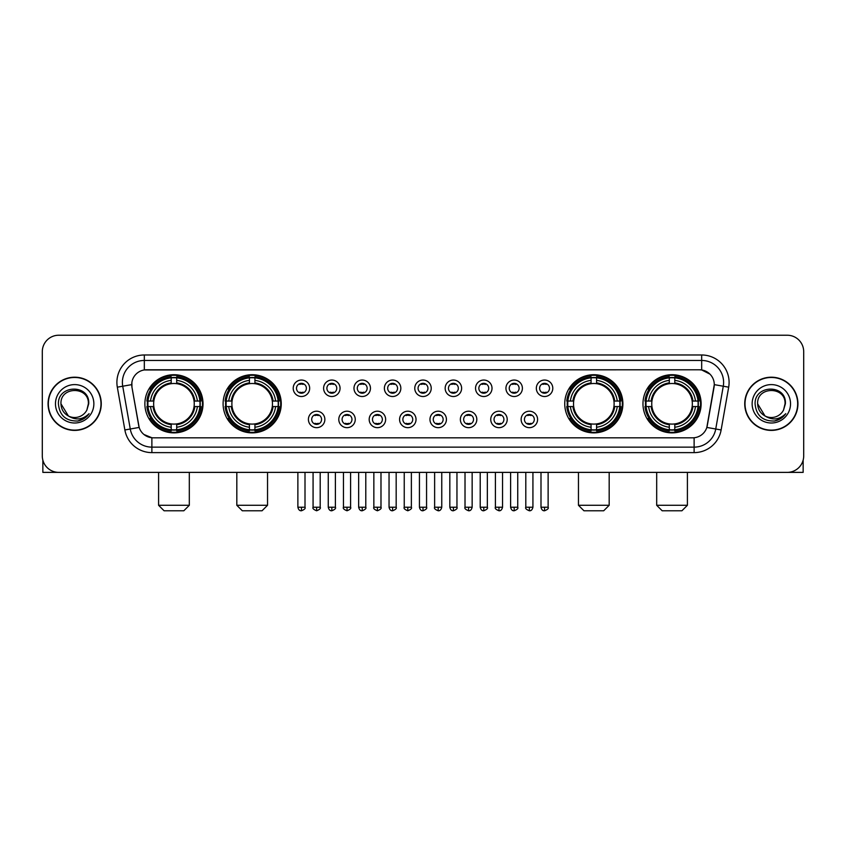 <?xml version="1.0" encoding="UTF-8"?>
<svg xmlns="http://www.w3.org/2000/svg" width="846" height="846" viewBox="0 0 846 846"><rect width="100%" height="100%" fill="white"/><g stroke="black" fill="none" stroke-linecap="round" stroke-linejoin="round"><path stroke-width="1.27" d="M223.101 403.796A29.071 29.071 0 0 0 252.182 432.877A29.071 29.071 0 0 0 281.253 403.796A29.071 29.071 0 0 0 252.182 374.725A29.071 29.071 0 0 0 223.101 403.796M564.747 403.796A29.071 29.071 0 0 0 593.818 432.877A29.071 29.071 0 0 0 622.899 403.796A29.071 29.071 0 0 0 593.818 374.725A29.071 29.071 0 0 0 564.747 403.796M642.971 403.796A29.071 29.071 0 0 0 672.041 432.877A29.071 29.071 0 0 0 701.123 403.796A29.071 29.071 0 0 0 672.041 374.725A29.071 29.071 0 0 0 642.971 403.796M144.878 403.796A29.071 29.071 0 0 0 173.959 432.877A29.071 29.071 0 0 0 203.029 403.796A29.071 29.071 0 0 0 173.959 374.725A29.071 29.071 0 0 0 144.878 403.796M324.864 419.436A8.227 8.227 0 0 1 316.637 427.664A8.227 8.227 0 0 1 308.409 419.436A8.227 8.227 0 0 1 316.637 411.209A8.227 8.227 0 0 1 324.864 419.436M311.698 419.436A4.939 4.939 0 0 0 316.637 424.375A4.939 4.939 0 0 0 321.575 419.436A4.939 4.939 0 0 0 316.637 414.498A4.939 4.939 0 0 0 311.698 419.436M355.257 419.436A8.227 8.227 0 0 1 347.029 427.664A8.227 8.227 0 0 1 338.791 419.436A8.227 8.227 0 0 1 347.029 411.209A8.227 8.227 0 0 1 355.257 419.436M342.091 419.436A4.939 4.939 0 0 0 347.029 424.375A4.939 4.939 0 0 0 351.957 419.436A4.939 4.939 0 0 0 347.029 414.498A4.939 4.939 0 0 0 342.091 419.436M385.639 419.436A8.227 8.227 0 0 1 377.411 427.664A8.227 8.227 0 0 1 369.184 419.436A8.227 8.227 0 0 1 377.411 411.209A8.227 8.227 0 0 1 385.639 419.436M372.473 419.436A4.939 4.939 0 0 0 377.411 424.375A4.939 4.939 0 0 0 382.35 419.436A4.939 4.939 0 0 0 377.411 414.498A4.939 4.939 0 0 0 372.473 419.436M416.031 419.436A8.227 8.227 0 0 1 407.804 427.664A8.227 8.227 0 0 1 399.576 419.436A8.227 8.227 0 0 1 407.804 411.209A8.227 8.227 0 0 1 416.031 419.436M402.865 419.436A4.939 4.939 0 0 0 407.804 424.375A4.939 4.939 0 0 0 412.742 419.436A4.939 4.939 0 0 0 407.804 414.498A4.939 4.939 0 0 0 402.865 419.436M446.424 419.436A8.227 8.227 0 0 1 438.196 427.664A8.227 8.227 0 0 1 429.969 419.436A8.227 8.227 0 0 1 438.196 411.209A8.227 8.227 0 0 1 446.424 419.436M433.258 419.436A4.939 4.939 0 0 0 438.196 424.375A4.939 4.939 0 0 0 443.135 419.436A4.939 4.939 0 0 0 438.196 414.498A4.939 4.939 0 0 0 433.258 419.436M476.816 419.436A8.227 8.227 0 0 1 468.589 427.664A8.227 8.227 0 0 1 460.361 419.436A8.227 8.227 0 0 1 468.589 411.209A8.227 8.227 0 0 1 476.816 419.436M463.65 419.436A4.939 4.939 0 0 0 468.589 424.375A4.939 4.939 0 0 0 473.527 419.436A4.939 4.939 0 0 0 468.589 414.498A4.939 4.939 0 0 0 463.65 419.436M507.209 419.436A8.227 8.227 0 0 1 498.971 427.664A8.227 8.227 0 0 1 490.743 419.436A8.227 8.227 0 0 1 498.971 411.209A8.227 8.227 0 0 1 507.209 419.436M494.043 419.436A4.939 4.939 0 0 0 498.971 424.375A4.939 4.939 0 0 0 503.909 419.436A4.939 4.939 0 0 0 498.971 414.498A4.939 4.939 0 0 0 494.043 419.436M537.591 419.436A8.227 8.227 0 0 1 529.363 427.664A8.227 8.227 0 0 1 521.136 419.436A8.227 8.227 0 0 1 529.363 411.209A8.227 8.227 0 0 1 537.591 419.436M524.425 419.436A4.939 4.939 0 0 0 529.363 424.375A4.939 4.939 0 0 0 534.302 419.436A4.939 4.939 0 0 0 529.363 414.498A4.939 4.939 0 0 0 524.425 419.436M309.668 388.272A8.227 8.227 0 0 1 301.44 396.51A8.227 8.227 0 0 1 293.213 388.272A8.227 8.227 0 0 1 301.44 380.044A8.227 8.227 0 0 1 309.668 388.272M296.502 388.272A4.939 4.939 0 0 0 301.44 393.21A4.939 4.939 0 0 0 306.379 388.272A4.939 4.939 0 0 0 301.44 383.344A4.939 4.939 0 0 0 296.502 388.272M340.06 388.272A8.227 8.227 0 0 1 331.833 396.51A8.227 8.227 0 0 1 323.606 388.272A8.227 8.227 0 0 1 331.833 380.044A8.227 8.227 0 0 1 340.06 388.272M326.894 388.272A4.939 4.939 0 0 0 331.833 393.21A4.939 4.939 0 0 0 336.771 388.272A4.939 4.939 0 0 0 331.833 383.344A4.939 4.939 0 0 0 326.894 388.272M370.453 388.272A8.227 8.227 0 0 1 362.215 396.51A8.227 8.227 0 0 1 353.988 388.272A8.227 8.227 0 0 1 362.215 380.044A8.227 8.227 0 0 1 370.453 388.272M357.287 388.272A4.939 4.939 0 0 0 362.215 393.21A4.939 4.939 0 0 0 367.153 388.272A4.939 4.939 0 0 0 362.215 383.344A4.939 4.939 0 0 0 357.287 388.272M400.835 388.272A8.227 8.227 0 0 1 392.607 396.51A8.227 8.227 0 0 1 384.38 388.272A8.227 8.227 0 0 1 392.607 380.044A8.227 8.227 0 0 1 400.835 388.272M387.669 388.272A4.939 4.939 0 0 0 392.607 393.21A4.939 4.939 0 0 0 397.546 388.272A4.939 4.939 0 0 0 392.607 383.344A4.939 4.939 0 0 0 387.669 388.272M431.227 388.272A8.227 8.227 0 0 1 423 396.51A8.227 8.227 0 0 1 414.773 388.272A8.227 8.227 0 0 1 423 380.044A8.227 8.227 0 0 1 431.227 388.272M418.061 388.272A4.939 4.939 0 0 0 423 393.21A4.939 4.939 0 0 0 427.939 388.272A4.939 4.939 0 0 0 423 383.344A4.939 4.939 0 0 0 418.061 388.272M461.62 388.272A8.227 8.227 0 0 1 453.393 396.51A8.227 8.227 0 0 1 445.165 388.272A8.227 8.227 0 0 1 453.393 380.044A8.227 8.227 0 0 1 461.62 388.272M448.454 388.272A4.939 4.939 0 0 0 453.393 393.21A4.939 4.939 0 0 0 458.331 388.272A4.939 4.939 0 0 0 453.393 383.344A4.939 4.939 0 0 0 448.454 388.272M492.012 388.272A8.227 8.227 0 0 1 483.785 396.51A8.227 8.227 0 0 1 475.547 388.272A8.227 8.227 0 0 1 483.785 380.044A8.227 8.227 0 0 1 492.012 388.272M478.847 388.272A4.939 4.939 0 0 0 483.785 393.21A4.939 4.939 0 0 0 488.713 388.272A4.939 4.939 0 0 0 483.785 383.344A4.939 4.939 0 0 0 478.847 388.272M522.394 388.272A8.227 8.227 0 0 1 514.167 396.51A8.227 8.227 0 0 1 505.94 388.272A8.227 8.227 0 0 1 514.167 380.044A8.227 8.227 0 0 1 522.394 388.272M509.229 388.272A4.939 4.939 0 0 0 514.167 393.21A4.939 4.939 0 0 0 519.106 388.272A4.939 4.939 0 0 0 514.167 383.344A4.939 4.939 0 0 0 509.229 388.272M552.787 388.272A8.227 8.227 0 0 1 544.56 396.51A8.227 8.227 0 0 1 536.332 388.272A8.227 8.227 0 0 1 544.56 380.044A8.227 8.227 0 0 1 552.787 388.272M539.621 388.272A4.939 4.939 0 0 0 544.56 393.21A4.939 4.939 0 0 0 549.498 388.272A4.939 4.939 0 0 0 544.56 383.344A4.939 4.939 0 0 0 539.621 388.272M124.87 429.958L117.319 387.172A27.432 27.432 0 0 1 144.328 354.982L701.672 354.982A27.432 27.432 0 0 1 728.681 387.172L721.13 429.958A27.432 27.432 0 0 1 694.122 452.621L151.878 452.621A27.432 27.432 0 0 1 124.87 429.958L130.263 429.007L122.723 386.22A21.943 21.943 0 0 1 144.328 360.459L701.672 360.459A21.943 21.943 0 0 1 723.277 386.22L715.737 429.007A21.943 21.943 0 0 1 694.122 447.132L151.878 447.132A21.943 21.943 0 0 1 130.263 429.007L139.167 427.431L131.944 387.172A14.816 14.816 0 0 1 146.527 369.787L699.473 369.787A14.816 14.816 0 0 1 714.056 387.172L707.288 425.57A14.816 14.816 0 0 1 692.705 437.816L153.295 437.816A14.816 14.816 0 0 1 138.712 425.57L131.944 387.172L131.881 382.403M147.49 406.545A26.607 26.607 0 0 1 147.49 401.057M645.583 406.545A26.607 26.607 0 0 1 645.583 401.057M567.359 406.545A26.607 26.607 0 0 1 567.359 401.057M225.713 406.545A26.607 26.607 0 0 1 225.713 401.057M48.063 403.796A26.607 26.607 0 0 0 74.67 430.403A26.607 26.607 0 0 0 101.266 403.796A26.607 26.607 0 0 0 74.67 377.2A26.607 26.607 0 0 0 48.063 403.796M744.734 403.796A26.607 26.607 0 0 0 771.33 430.403A26.607 26.607 0 0 0 797.937 403.796A26.607 26.607 0 0 0 771.33 377.2A26.607 26.607 0 0 0 744.734 403.796M144.328 354.982L144.328 369.956L699.473 369.787L701.672 369.956L709.942 374.122M692.705 437.816L153.295 437.816M151.878 452.621L151.878 437.742L143.968 434.506M728.681 387.172L714.288 384.634L706.833 427.431L721.13 429.958M803.7 351.682A16.455 16.455 0 0 0 787.245 335.228L58.755 335.228A16.455 16.455 0 0 0 42.3 351.682L42.3 455.909A16.455 16.455 0 0 0 58.755 472.375L787.245 472.375A16.455 16.455 0 0 0 803.7 455.909L803.7 351.682L803.7 455.909M42.3 351.682L42.3 455.909M787.245 335.228L58.755 335.228M58.755 472.375L787.245 472.375M100.991 403.796A26.332 26.332 0 0 0 74.67 377.475A26.332 26.332 0 0 0 48.338 403.796A26.332 26.332 0 0 0 74.67 430.128A26.332 26.332 0 0 0 100.991 403.796M68.41 415.999L60.954 403.796C60.108 386.104 89.221 386.104 88.375 403.796L86.874 410.046L88.714 403.796C90.067 383.999 57.814 384.486 58.416 403.796C59.506 415.471 65.935 421.202 77.705 421.022C82.496 420.092 86.292 417.649 89.094 413.673C82.771 419.753 75.907 420.547 68.505 416.052A13.716 13.716 0 0 0 86.874 410.046L88.375 403.986M68.505 416.052C63.714 413.408 61.198 409.327 60.954 403.796M55.466 403.796A19.204 19.204 0 0 0 74.67 423A19.204 19.204 0 0 0 93.864 403.796A19.204 19.204 0 0 0 74.67 384.602A19.204 19.204 0 0 0 55.466 403.796M89.052 413.726L84.198 418.463M84.082 418.537L77.79 421.001M42.85 460.129L42.85 472.375L106.48 472.375M797.662 403.796A26.332 26.332 0 0 0 771.33 377.475A26.332 26.332 0 0 0 745.009 403.796A26.332 26.332 0 0 0 771.33 430.128A26.332 26.332 0 0 0 797.662 403.796M764.996 415.957L757.625 403.796C756.779 386.104 785.892 386.104 785.046 403.796L783.544 410.046L785.384 403.796C786.738 383.999 754.484 384.486 755.087 403.796C756.176 415.471 762.606 421.202 774.376 421.022C779.166 420.092 782.962 417.649 785.765 413.673C779.441 419.753 772.578 420.547 765.175 416.052L765.165 416.052A13.716 13.716 0 0 0 783.544 410.046L785.046 403.986M765.175 416.052C760.385 413.408 757.868 409.327 757.625 403.796M752.136 403.796A19.204 19.204 0 0 0 771.33 423A19.204 19.204 0 0 0 790.534 403.796A19.204 19.204 0 0 0 771.33 384.602A19.204 19.204 0 0 0 752.136 403.796M780.075 418.939L774.46 421.001M183.825 510.773L164.082 510.773L158.593 505.284L189.314 505.284L183.825 510.773M176.698 429.768L176.698 430.868A27.209 27.209 0 0 0 201.02 406.545L199.92 406.545A26.11 26.11 0 0 1 176.698 429.768L176.698 427.23A23.593 23.593 0 0 0 197.382 406.545L194.062 406.545A20.293 20.293 0 0 0 176.698 383.693L176.698 377.834A26.11 26.11 0 0 1 199.92 401.057L201.02 401.057A27.209 27.209 0 0 0 176.698 376.734L176.698 377.834M147.987 406.545L146.887 406.545A27.209 27.209 0 0 0 171.209 430.868L171.209 429.768A26.11 26.11 0 0 1 147.987 406.545L150.525 406.545A23.593 23.593 0 0 0 171.209 427.23L171.209 423.909A20.293 20.293 0 0 0 194.062 406.545L194.876 406.545A21.097 21.097 0 0 1 176.698 424.724L176.698 427.23M171.209 377.834L171.209 376.734A27.209 27.209 0 0 0 146.887 401.057L147.987 401.057A26.11 26.11 0 0 1 171.209 377.834L171.209 380.372A23.593 23.593 0 0 0 150.525 401.057L153.845 401.057A20.293 20.293 0 0 0 171.209 423.909L171.209 424.724A21.097 21.097 0 0 1 153.031 406.545L150.525 406.545M148.039 406.545A26.057 26.057 0 0 1 148.039 401.057M176.698 377.887A26.057 26.057 0 0 0 171.209 377.887M199.868 401.057A26.057 26.057 0 0 1 199.868 406.545M199.92 401.057L197.382 401.057A23.593 23.593 0 0 0 176.698 380.372M197.382 406.545L199.92 406.545M171.209 427.23L171.209 429.768M194.062 401.057L197.382 401.057M176.698 423.941L176.698 424.724M171.209 423.909A20.293 20.293 0 0 1 153.845 406.545L153.031 406.545M176.698 429.715A26.057 26.057 0 0 1 171.209 429.715M150.525 401.057L147.987 401.057M171.209 383.65L171.209 380.372M176.698 383.693A20.293 20.293 0 0 0 153.845 401.057L153.031 401.057A21.097 21.097 0 0 1 171.209 382.878M176.698 383.661L176.698 382.878A21.097 21.097 0 0 1 194.876 401.057M151.127 388.991L149.573 388.991A28.521 28.521 0 0 1 202.48 403.796A28.521 28.521 0 0 1 149.573 418.611L151.127 418.611M262.049 510.773L242.305 510.773L236.817 505.284L267.537 505.284L262.049 510.773M254.921 429.768L254.921 430.868A27.209 27.209 0 0 0 279.243 406.545L278.144 406.545A26.11 26.11 0 0 1 254.921 429.768L254.921 427.23A23.593 23.593 0 0 0 275.606 406.545L272.285 406.545A20.293 20.293 0 0 0 254.921 383.693L254.921 377.834A26.11 26.11 0 0 1 278.144 401.057L279.243 401.057A27.209 27.209 0 0 0 254.921 376.734L254.921 377.834M226.21 406.545L225.11 406.545A27.209 27.209 0 0 0 249.433 430.868L249.433 429.768A26.11 26.11 0 0 1 226.21 406.545L228.748 406.545A23.593 23.593 0 0 0 249.433 427.23L249.433 423.909A20.293 20.293 0 0 0 272.285 406.545L273.099 406.545A21.097 21.097 0 0 1 254.921 424.724L254.921 427.23M249.433 377.834L249.433 376.734A27.209 27.209 0 0 0 225.11 401.057L226.21 401.057A26.11 26.11 0 0 1 249.433 377.834L249.433 380.372A23.593 23.593 0 0 0 228.748 401.057L232.068 401.057A20.293 20.293 0 0 0 249.433 423.909L249.433 424.724A21.097 21.097 0 0 1 231.254 406.545L228.748 406.545M226.263 406.545A26.057 26.057 0 0 1 226.263 401.057M254.921 377.887A26.057 26.057 0 0 0 249.433 377.887M278.091 401.057A26.057 26.057 0 0 1 278.091 406.545M278.144 401.057L275.606 401.057A23.593 23.593 0 0 0 254.921 380.372M275.606 406.545L278.144 406.545M249.433 427.23L249.433 429.768M272.285 401.057L275.606 401.057M254.921 423.941L254.921 424.724M249.433 423.909A20.293 20.293 0 0 1 232.068 406.545L231.254 406.545M254.921 429.715A26.057 26.057 0 0 1 249.433 429.715M228.748 401.057L226.21 401.057M249.433 383.65L249.433 380.372M254.921 383.693A20.293 20.293 0 0 0 232.068 401.057L231.254 401.057A21.097 21.097 0 0 1 249.433 382.878M254.921 383.661L254.921 382.878A21.097 21.097 0 0 1 273.099 401.057M229.351 388.991L227.796 388.991A28.521 28.521 0 0 1 280.703 403.796A28.521 28.521 0 0 1 227.796 418.611L229.351 418.611M603.695 510.773L583.952 510.773L578.463 505.284L609.183 505.284L603.695 510.773M596.567 429.768L596.567 430.868A27.209 27.209 0 0 0 620.89 406.545L619.79 406.545A26.11 26.11 0 0 1 596.567 429.768L596.567 427.23A23.593 23.593 0 0 0 617.252 406.545L613.932 406.545A20.293 20.293 0 0 0 596.567 383.693L596.567 377.834A26.11 26.11 0 0 1 619.79 401.057L620.89 401.057A27.209 27.209 0 0 0 596.567 376.734L596.567 377.834M567.856 406.545L566.757 406.545A27.209 27.209 0 0 0 591.079 430.868L591.079 429.768A26.11 26.11 0 0 1 567.856 406.545L570.394 406.545A23.593 23.593 0 0 0 591.079 427.23L591.079 423.909A20.293 20.293 0 0 0 613.932 406.545L614.746 406.545A21.097 21.097 0 0 1 596.567 424.724L596.567 427.23M591.079 377.834L591.079 376.734A27.209 27.209 0 0 0 566.757 401.057L567.856 401.057A26.11 26.11 0 0 1 591.079 377.834L591.079 380.372A23.593 23.593 0 0 0 570.394 401.057L573.715 401.057A20.293 20.293 0 0 0 591.079 423.909L591.079 424.724A21.097 21.097 0 0 1 572.901 406.545L570.394 406.545M567.909 406.545A26.057 26.057 0 0 1 567.909 401.057M596.567 377.887A26.057 26.057 0 0 0 591.079 377.887M619.737 401.057A26.057 26.057 0 0 1 619.737 406.545M619.79 401.057L617.252 401.057A23.593 23.593 0 0 0 596.567 380.372M617.252 406.545L619.79 406.545M591.079 427.23L591.079 429.768M613.932 401.057L617.252 401.057M596.567 423.941L596.567 424.724M591.079 423.909A20.293 20.293 0 0 1 573.715 406.545L572.901 406.545M596.567 429.715A26.057 26.057 0 0 1 591.079 429.715M570.394 401.057L567.856 401.057M591.079 383.65L591.079 380.372M596.567 383.693A20.293 20.293 0 0 0 573.715 401.057L572.901 401.057A21.097 21.097 0 0 1 591.079 382.878M596.567 383.661L596.567 382.878A21.097 21.097 0 0 1 614.746 401.057M570.997 388.991L569.443 388.991A28.521 28.521 0 0 1 622.349 403.796A28.521 28.521 0 0 1 569.443 418.611L570.997 418.611M681.918 510.773L662.175 510.773L656.686 505.284L687.407 505.284L681.918 510.773M674.791 429.768L674.791 430.868A27.209 27.209 0 0 0 699.113 406.545L698.013 406.545A26.11 26.11 0 0 1 674.791 429.768L674.791 427.23A23.593 23.593 0 0 0 695.475 406.545L692.155 406.545A20.293 20.293 0 0 0 674.791 383.693L674.791 377.834A26.11 26.11 0 0 1 698.013 401.057L699.113 401.057A27.209 27.209 0 0 0 674.791 376.734L674.791 377.834M646.08 406.545L644.98 406.545A27.209 27.209 0 0 0 669.302 430.868L669.302 429.768A26.11 26.11 0 0 1 646.08 406.545L648.618 406.545A23.593 23.593 0 0 0 669.302 427.23L669.302 423.909A20.293 20.293 0 0 0 692.155 406.545L692.969 406.545A21.097 21.097 0 0 1 674.791 424.724L674.791 427.23M669.302 377.834L669.302 376.734A27.209 27.209 0 0 0 644.98 401.057L646.08 401.057A26.11 26.11 0 0 1 669.302 377.834L669.302 380.372A23.593 23.593 0 0 0 648.618 401.057L651.938 401.057A20.293 20.293 0 0 0 669.302 423.909L669.302 424.724A21.097 21.097 0 0 1 651.124 406.545L648.618 406.545M646.133 406.545A26.057 26.057 0 0 1 646.133 401.057M674.791 377.887A26.057 26.057 0 0 0 669.302 377.887M697.961 401.057A26.057 26.057 0 0 1 697.961 406.545M698.013 401.057L695.475 401.057A23.593 23.593 0 0 0 674.791 380.372M695.475 406.545L698.013 406.545M669.302 427.23L669.302 429.768M692.155 401.057L695.475 401.057M674.791 423.941L674.791 424.724M669.302 423.909A20.293 20.293 0 0 1 651.938 406.545L651.124 406.545M674.791 429.715A26.057 26.057 0 0 1 669.302 429.715M648.618 401.057L646.08 401.057M669.302 383.65L669.302 380.372M674.791 383.693A20.293 20.293 0 0 0 651.938 401.057L651.124 401.057A21.097 21.097 0 0 1 669.302 382.878M674.791 383.661L674.791 382.878A21.097 21.097 0 0 1 692.969 401.057M649.22 388.991L647.666 388.991A28.521 28.521 0 0 1 700.573 403.796A28.521 28.521 0 0 1 647.666 418.611L649.22 418.611M299.791 392.935L299.791 392.153A4.209 4.209 0 0 0 303.09 392.153L303.09 392.935M303.09 383.619L303.09 384.401A4.209 4.209 0 0 0 299.791 384.401L299.791 383.619M330.183 392.935L330.183 392.153A4.209 4.209 0 0 0 333.472 392.153L333.472 392.935M333.472 383.619L333.472 384.401A4.209 4.209 0 0 0 330.183 384.401L330.183 383.619M360.576 392.935L360.576 392.153A4.209 4.209 0 0 0 363.865 392.153L363.865 392.935M363.865 383.619L363.865 384.401A4.209 4.209 0 0 0 360.576 384.401L360.576 383.619M390.968 392.935L390.968 392.153A4.209 4.209 0 0 0 394.257 392.153L394.257 392.935M394.257 383.619L394.257 384.401A4.209 4.209 0 0 0 390.968 384.401L390.968 383.619M421.35 392.935L421.35 392.153A4.209 4.209 0 0 0 424.65 392.153L424.65 392.935M424.65 383.619L424.65 384.401A4.209 4.209 0 0 0 421.35 384.401L421.35 383.619M451.743 392.935L451.743 392.153A4.209 4.209 0 0 0 455.032 392.153L455.032 392.935M455.032 383.619L455.032 384.401A4.209 4.209 0 0 0 451.743 384.401L451.743 383.619M482.135 392.935L482.135 392.153A4.209 4.209 0 0 0 485.424 392.153L485.424 392.935M485.424 383.619L485.424 384.401A4.209 4.209 0 0 0 482.135 384.401L482.135 383.619M512.528 392.935L512.528 392.153A4.209 4.209 0 0 0 515.817 392.153L515.817 392.935M515.817 383.619L515.817 384.401A4.209 4.209 0 0 0 512.528 384.401L512.528 383.619M542.91 392.935L542.91 392.153A4.209 4.209 0 0 0 546.209 392.153L546.209 392.935M546.209 383.619L546.209 384.401A4.209 4.209 0 0 0 542.91 384.401L542.91 383.619M314.987 424.089L314.987 423.307A4.209 4.209 0 0 0 318.276 423.307L318.276 424.089M318.276 414.783L318.276 415.566A4.209 4.209 0 0 0 314.987 415.566L314.987 414.783M345.38 424.089L345.38 423.307A4.209 4.209 0 0 0 348.668 423.307L348.668 424.089M348.668 414.783L348.668 415.566A4.209 4.209 0 0 0 345.38 415.566L345.38 414.783M375.772 424.089L375.772 423.307A4.209 4.209 0 0 0 379.061 423.307L379.061 424.089M379.061 414.783L379.061 415.566A4.209 4.209 0 0 0 375.772 415.566L375.772 414.783M406.154 424.089L406.154 423.307A4.209 4.209 0 0 0 409.453 423.307L409.453 424.089M409.453 414.783L409.453 415.566A4.209 4.209 0 0 0 406.154 415.566L406.154 414.783M436.547 424.089L436.547 423.307A4.209 4.209 0 0 0 439.846 423.307L439.846 424.089M439.846 414.783L439.846 415.566A4.209 4.209 0 0 0 436.547 415.566L436.547 414.783M466.939 424.089L466.939 423.307A4.209 4.209 0 0 0 470.228 423.307L470.228 424.089M470.228 414.783L470.228 415.566A4.209 4.209 0 0 0 466.939 415.566L466.939 414.783M497.332 424.089L497.332 423.307A4.209 4.209 0 0 0 500.621 423.307L500.621 424.089M500.621 414.783L500.621 415.566A4.209 4.209 0 0 0 497.332 415.566L497.332 414.783M527.724 424.089L527.724 423.307A4.209 4.209 0 0 0 531.013 423.307L531.013 424.089M531.013 414.783L531.013 415.566A4.209 4.209 0 0 0 527.724 415.566L527.724 414.783M803.15 460.129L803.15 472.375L739.52 472.375M701.672 354.982L701.672 369.956M117.319 387.172L122.723 386.22A21.943 21.943 0 0 1 122.384 382.403M122.723 386.22L131.712 384.634M694.122 437.742L694.122 452.621M176.698 423.909A20.293 20.293 0 0 0 194.062 406.545M171.209 429.958A26.3 26.3 0 0 0 176.698 429.958M200.111 406.545A26.3 26.3 0 0 0 200.111 401.057M176.698 377.644A26.3 26.3 0 0 0 171.209 377.644M254.921 423.909A20.293 20.293 0 0 0 272.285 406.545M249.433 429.958A26.3 26.3 0 0 0 254.921 429.958M278.334 406.545A26.3 26.3 0 0 0 278.334 401.057M254.921 377.644A26.3 26.3 0 0 0 249.433 377.644M596.567 423.909A20.293 20.293 0 0 0 613.932 406.545M591.079 429.958A26.3 26.3 0 0 0 596.567 429.958M619.981 406.545A26.3 26.3 0 0 0 619.981 401.057M596.567 377.644A26.3 26.3 0 0 0 591.079 377.644M674.791 423.909A20.293 20.293 0 0 0 692.155 406.545M669.302 429.958A26.3 26.3 0 0 0 674.791 429.958M698.204 406.545A26.3 26.3 0 0 0 698.204 401.057M674.791 377.644A26.3 26.3 0 0 0 669.302 377.644M301.44 507.209L297.877 507.209C298.501 509.747 299.685 510.931 301.44 510.773L301.44 507.209L305.004 507.209L305.004 472.375M331.833 507.209L328.259 507.209C328.883 509.747 330.077 510.931 331.833 510.773L331.833 507.209L335.397 507.209L335.397 472.375M362.215 507.209L358.651 507.209C359.275 509.747 360.47 510.931 362.215 510.773L362.215 507.209L365.789 507.209L365.789 472.375M392.607 507.209L389.044 507.209C389.668 509.747 390.852 510.931 392.607 510.773L392.607 507.209L396.171 507.209L396.171 472.375M423 507.209L419.436 507.209C420.06 509.747 421.245 510.931 423 510.773L423 507.209L426.564 507.209L426.564 472.375M453.393 507.209L449.829 507.209C450.442 509.747 451.637 510.931 453.393 510.773L453.393 507.209L456.956 507.209L456.956 472.375M483.785 507.209L480.211 507.209C480.835 509.747 482.03 510.931 483.785 510.773L483.785 507.209L487.349 507.209L487.349 472.375M514.167 507.209L510.603 507.209C511.227 509.747 512.412 510.931 514.167 510.773L514.167 507.209L517.741 507.209L517.741 472.375M544.56 507.209L540.996 507.209C541.62 509.747 542.804 510.931 544.56 510.773L544.56 507.209L548.123 507.209L548.123 472.375M316.637 507.209L313.073 507.209C312.343 508.34 313.538 509.535 316.637 510.773L316.637 507.209L320.2 507.209L320.2 472.375M347.029 507.209L343.455 507.209C342.736 508.34 343.92 509.535 347.029 510.773L347.029 507.209L350.593 507.209L350.593 472.375M377.411 507.209L373.847 507.209C373.128 508.34 374.313 509.535 377.411 510.773L377.411 507.209L380.986 507.209L380.986 472.375M407.804 507.209L404.24 507.209C403.521 508.34 404.705 509.535 407.804 510.773L407.804 507.209L411.368 507.209L411.368 472.375M438.196 507.209L434.633 507.209C433.903 508.34 435.098 509.535 438.196 510.773L438.196 507.209L441.76 507.209L441.76 472.375M468.589 507.209L465.014 507.209C464.295 508.34 465.48 509.535 468.589 510.773L468.589 507.209L472.153 507.209L472.153 472.375M498.971 507.209L495.407 507.209C494.688 508.34 495.872 509.535 498.971 510.773L498.971 507.209L502.545 507.209L502.545 472.375M529.363 507.209L525.8 507.209C525.08 508.34 526.265 509.535 529.363 510.773L529.363 507.209L532.927 507.209L532.927 472.375M189.314 472.375L189.314 505.284M158.593 472.375L158.593 505.284M267.537 472.375L267.537 505.284M236.817 472.375L236.817 505.284M609.183 472.375L609.183 505.284M578.463 472.375L578.463 505.284M687.407 472.375L687.407 505.284M656.686 472.375L656.686 505.284M297.877 507.209L297.877 472.375M305.004 507.209C305.723 508.34 304.539 509.535 301.44 510.773M328.259 507.209L328.259 472.375M335.397 507.209C336.116 508.34 334.931 509.535 331.833 510.773M358.651 507.209L358.651 472.375M365.789 507.209C366.508 508.34 365.324 509.535 362.215 510.773M389.044 507.209L389.044 472.375M396.171 507.209C396.901 508.34 395.706 509.535 392.607 510.773M419.436 507.209L419.436 472.375M426.564 507.209C427.293 508.34 426.098 509.535 423 510.773M449.829 507.209L449.829 472.375M456.956 507.209C457.675 508.34 456.491 509.535 453.393 510.773M480.211 507.209L480.211 472.375M487.349 507.209C488.068 508.34 486.884 509.535 483.785 510.773M510.603 507.209L510.603 472.375M517.741 507.209C518.461 508.34 517.276 509.535 514.167 510.773M540.996 507.209L540.996 472.375M548.123 507.209C548.853 508.34 547.658 509.535 544.56 510.773M313.073 507.209L313.073 472.375M320.2 507.209C320.92 508.34 319.735 509.535 316.637 510.773M343.455 507.209L343.455 472.375M350.593 507.209C351.312 508.34 350.128 509.535 347.029 510.773M373.847 507.209L373.847 472.375M380.986 507.209C381.705 508.34 380.52 509.535 377.411 510.773M404.24 507.209L404.24 472.375M411.368 507.209C412.097 508.34 410.902 509.535 407.804 510.773M434.633 507.209L434.633 472.375M441.76 507.209C441.136 509.747 439.952 510.931 438.196 510.773M465.014 507.209L465.014 472.375M472.153 507.209C471.529 509.747 470.344 510.931 468.589 510.773M495.407 507.209L495.407 472.375M502.545 507.209C501.921 509.747 500.726 510.931 498.971 510.773M525.8 507.209L525.8 472.375M532.927 507.209C532.314 509.747 531.119 510.931 529.363 510.773"/></g></svg>
